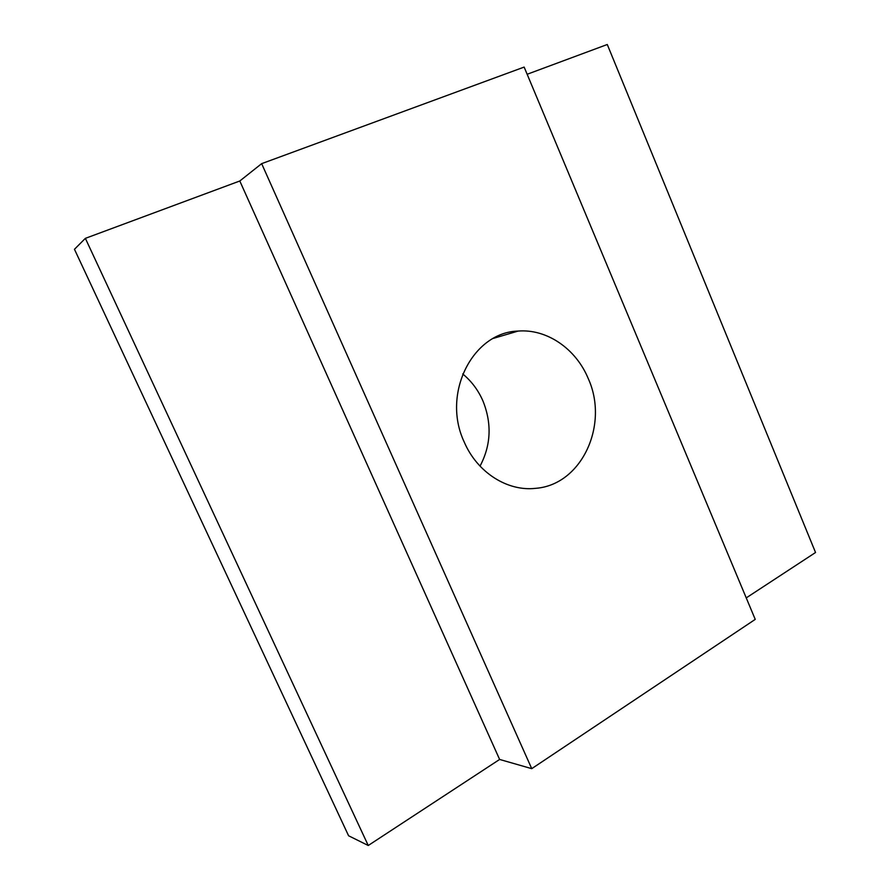 <?xml version="1.0" encoding="UTF-8"?>
<svg xmlns="http://www.w3.org/2000/svg" width="890" height="890" viewBox="0 0 890 890"><rect width="100%" height="100%" fill="white"/><g stroke="black" fill="none" stroke-linecap="round" stroke-linejoin="round"><path stroke-width="1.33" d="M462.722 373.945C471.444 381.131 478.153 390.065 482.858 400.745C492.003 423.395 491.069 445.189 480.033 466.126M531.742 768.66L261.66 163.649L524.143 67.084L755.232 619.384L531.742 768.66L499.624 759.448L368.249 845.5L348.591 835.766L74.46 249.289L85.362 238.353L239.799 180.993L499.624 759.448M527.147 74.271L607.28 44.5L815.54 552.501L746.243 597.891M464.257 442.119C477.307 472.612 507.656 491.68 535.769 488.321C581.904 484.805 609.327 424.474 588.179 378.428C575.941 348.847 546.938 328.71 518.147 331.069C472.657 332.193 441.351 393.792 464.257 442.119M261.66 163.649L239.799 180.993M85.362 238.353L368.249 845.5M518.147 331.069L493.472 338.356M535.769 488.321L533.132 488.543"/></g></svg>
